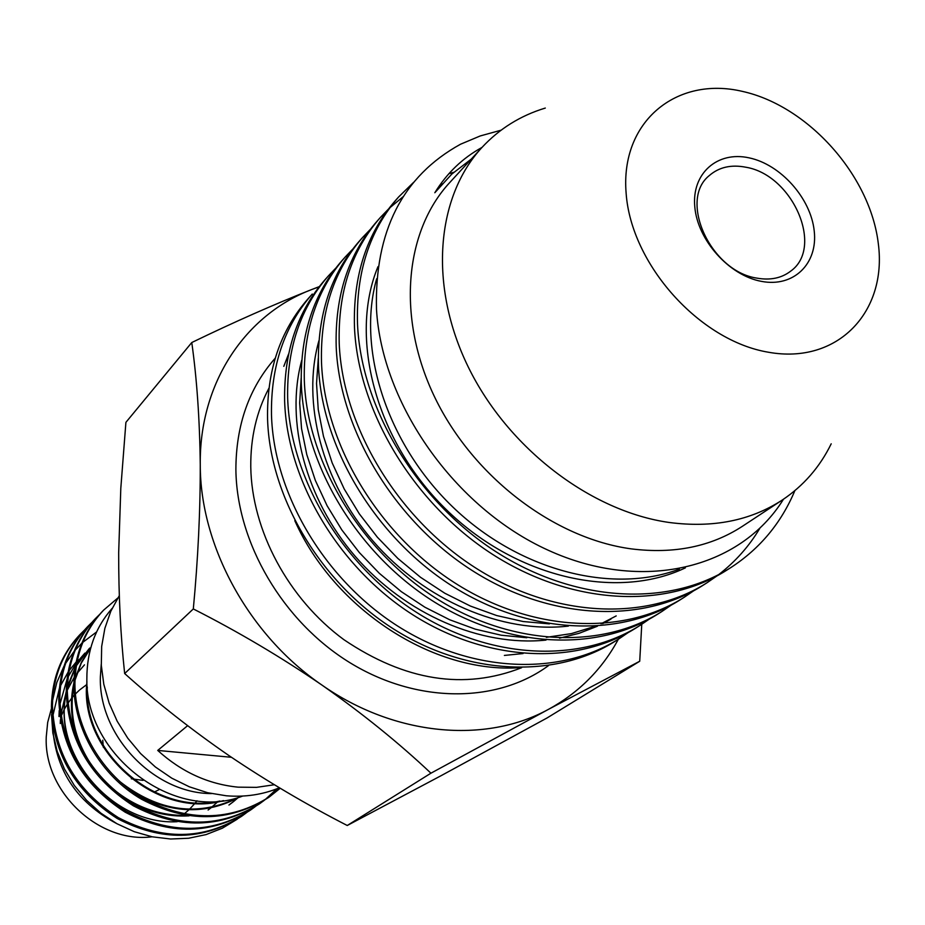 <?xml version="1.0" encoding="UTF-8"?>
<svg xmlns="http://www.w3.org/2000/svg" width="925" height="925" viewBox="0 0 925 925"><rect width="100%" height="100%" fill="white"/><g stroke="black" fill="none" stroke-linecap="round" stroke-linejoin="round"><path stroke-width="1.39" d="M119.279 595.712L110.792 611.275L104.872 628.318L101.669 646.459L101.311 665.272L103.808 684.303L109.138 703.104L117.174 721.199L127.743 738.162L140.588 753.551L155.388 766.987L171.773 778.168L189.347 786.805L207.662 792.725L226.29 795.778C245.148 797.315 262.85 794.644 279.373 787.788M274.32 784.747L256.514 787.36L238.13 787.163C208.31 784.203 181.497 771.97 157.724 750.429L231.423 757.286M187.613 725.686L157.724 750.429M545.299 108.063C520.509 115.579 499.396 128.714 481.948 147.468L449.677 182.618C404.179 231.817 396.571 318.801 435.085 397.97C473.507 477.115 554.237 538.512 631.359 548.883C674.059 554.191 711.059 546.675 742.359 526.325L782.203 500.078C803.49 485.833 819.827 467.079 831.205 443.815M481.948 147.468C435.872 197.279 428.576 286.01 468.328 367.132C507.987 448.232 590.728 511.479 669.353 522.498C712.897 528.152 750.51 520.683 782.203 500.078M768.525 352.252C837.587 364.693 887.283 312.037 878.334 243.772C870.356 175.634 808.265 105.947 742.37 91.378C676.441 75.804 620.247 121.522 626.109 192.978C630.931 264.226 699.554 340.874 768.525 352.252M761.414 281.362C793.731 287.675 818.093 263.579 814.208 230.857C810.786 198.204 780.607 164.384 749.03 157.84C717.418 150.833 691.599 173.357 694.791 206.807C697.508 240.153 729.143 275.534 761.414 281.362M745.92 167.24C731.27 164.373 719.095 167.124 709.406 175.484C678.083 200.112 710.747 271.545 756.962 278.136C770.375 280.495 781.648 278.136 790.794 271.06C824.279 247.172 792.552 174.894 745.92 167.24M102.744 740.22L103.369 747.342M131.304 778.769L143.051 780.388M101.253 664.162L100.374 676.661C98.304 735.317 153.712 793.5 211.455 793.581M112.145 608.349C95.24 627.624 86.811 651.107 86.858 678.788C85.077 754.893 174.085 822.799 242.685 796.067M279.998 788.158L268.886 797.246M269.533 796.795L268.238 797.697C228.984 822.429 186.769 822.949 141.606 799.281C100.871 775.809 73.711 728.912 73.85 684.569C74.347 655.513 83.932 631.058 102.594 611.194L103.681 610.072C85.007 629.948 75.422 654.426 74.925 683.517C74.798 727.906 101.981 774.861 142.762 798.368C187.983 822.071 230.244 821.55 269.533 796.795L280.194 788.273M117.799 598.024L103.681 610.072M260.341 803.212L259.069 804.103C220.046 828.673 178.143 829.251 133.35 805.802C90.685 778.272 68.311 740.347 66.242 692.039C66.773 663.202 76.324 638.921 94.87 619.172L95.946 618.073C77.376 637.834 67.826 662.138 67.294 691.01C69.375 739.364 91.772 777.335 134.495 804.9C179.334 828.372 221.283 827.806 260.33 803.212L264.215 800.368M264.839 799.882L276.968 788.759M99.357 614.72L95.946 618.073M251.288 809.514L250.039 810.393C211.27 834.824 169.668 835.425 125.233 812.219C82.926 784.943 60.761 747.331 58.772 699.393C59.339 670.764 68.843 646.644 87.285 627.011L88.338 625.924C69.884 645.569 60.368 669.723 59.801 698.375C61.813 746.359 84.002 784.018 126.355 811.329C170.836 834.57 212.484 833.968 251.288 809.525L255.115 806.727M255.728 806.253L259.451 803.201M91.691 622.629L88.338 625.924M242.408 815.723L241.171 816.578C202.644 840.86 161.332 841.507 117.255 818.509C75.295 791.488 53.349 754.187 51.418 706.607C52.02 678.198 61.489 654.241 79.828 634.723L80.868 633.66C62.507 653.189 53.037 677.169 52.436 705.613C54.378 753.239 76.347 790.586 118.365 817.642C162.488 840.663 203.835 840.016 242.396 815.723L246.154 812.971M246.755 812.508L250.421 809.514M251.01 809.005L254.583 805.768M84.152 630.411L80.868 633.66M237.205 819.215L222.37 828.199L206.078 834.593L188.608 838.247L170.605 839.01L152.243 836.813L134.287 831.702L116.955 823.736L100.941 813.191L86.534 800.252L74.254 785.394L64.357 768.872L57.165 751.262L52.841 732.993L51.523 714.632M52.482 723.142C54.274 768.374 75.723 801.882 116.816 823.655M84.903 653.108L76.937 662.346M75.769 663.953L68.253 676.661M66.993 679.366L59.917 704.249M59.235 710.562L58.969 716.54M52.598 700.398L56.795 682.558L63.975 666.185M65.594 663.387L73.988 651.535M75.168 650.148L81.816 643.233M82.822 642.308L96.593 631.96M78.324 659.733L77.237 660.843M76.151 661.999L69.225 670.532M68.057 672.209L60.576 685.668M59.339 688.582L52.829 715.973M208.102 810.022L210.992 807.814M211.605 807.317L217.664 801.825M84.487 664.855L77.029 673.412M76.289 674.406L75.191 675.944M74.081 677.586L67.305 690.166M65.629 694.363L60.842 714.632M60.414 719.696L60.275 723.523M51.43 708.573L47.684 722.39L46.25 736.89C43.648 791.707 99.079 843.797 152.105 836.79M89.829 647.997L76.336 665.792M75.075 668.093L67.328 688.57M66.242 693.634C52.216 754.453 112.885 825.643 177.195 821.701M229.643 804.53L233.574 801.547M233.909 801.27L237.713 797.997M90.708 647.962L81.25 663.144L74.971 680.326M73.85 685.332C68.462 715.349 75.792 744.001 95.842 771.277M102.86 779.509C126.818 803.802 154.752 815.792 186.653 815.492M119.498 781.29C158.51 811.826 198.227 817.168 238.673 797.35M87.297 686.986C83.377 752.892 156.591 816.139 219.965 801.015M89.216 648.598L76.428 665.191M75.179 667.388L67.398 686.616M66.253 691.276C61.64 712.585 64.241 734.253 74.046 756.292M228.938 805.028L233.204 801.778M233.539 801.501L237.332 798.206M90.777 647.708L81.469 662.092L75.041 678.407M73.861 683.008C69.213 703.497 71.26 724.472 79.989 745.92M125.58 799.246C146.104 811.618 167.263 817.157 189.07 815.85M136.715 794.621C172.235 813.803 206.356 814.671 239.078 797.234M86.95 681.829C78.498 750.638 157.215 820.013 223.515 800.599M501.072 130.194L480.225 135.952L460.523 144.231C402.525 176.201 374.521 231.262 376.498 309.389C381.909 403.878 454.649 507.871 548.178 550.213C641.962 593.122 740.324 568.944 783.475 499.222M730.819 567.592L726.969 570.043C664.786 609.887 571.026 604.962 492.112 554.063C413.082 503.027 358.16 410.931 354.483 327.473C352.911 275.835 366.635 233.447 395.646 200.309L398.698 196.886C369.63 230.094 355.905 272.551 357.524 324.27C361.189 407.925 416.447 500.298 495.442 551.393C574.726 602.58 668.544 607.447 730.819 567.592C759.899 548.664 781.243 523.018 794.864 490.655M619.669 638.377L615.772 640.863C556.018 679.066 467.599 675.759 393.853 629.162C320.374 582.623 269.88 497.326 267.568 419.06C266.724 370.682 280.229 330.595 308.048 298.775L312.28 294.023C284.333 325.958 270.724 366.254 271.488 414.92C273.707 493.522 324.259 579.327 397.785 626.132C471.611 673.099 560.064 676.487 619.669 638.377L628.017 632.688M640.586 625.057L636.735 627.508C576.83 665.907 487.267 662.288 412.747 614.755C338.238 567.268 287.051 480.248 284.634 401.068C283.813 351.754 297.434 311.124 325.507 279.153L328.548 275.731C300.417 307.782 286.785 348.505 287.652 397.889C290.092 477.254 341.51 564.551 416.146 612.13C490.909 659.872 580.623 663.468 640.586 625.057L649.246 619.137M662.138 611.332L658.265 613.795C597.654 652.622 507.212 648.552 431.686 600.313C356.044 551.89 304.059 463.899 301.296 383.517C300.267 333.752 313.922 292.682 342.262 260.318L345.303 256.907C316.928 289.259 303.273 330.41 304.313 380.337C307.112 460.823 359.212 549.126 435.12 597.7C510.785 646.101 601.504 650.194 662.138 611.332L671.087 605.204M370.231 229.492L362.565 237.505C333.948 270.169 320.258 311.748 321.495 362.23C324.502 443.746 377.816 533.447 454.51 582.715C531.563 632.168 623.207 636.296 684.327 597.203L680.465 599.654C619.461 638.701 527.978 634.631 451.111 585.34C374.579 536.234 321.438 446.683 318.466 365.421C317.275 315.009 330.953 273.511 359.513 240.928L362.033 238.095M684.327 597.203L693.623 590.821M707.22 582.623L703.358 585.086C641.869 624.548 549.022 619.981 471.311 569.973C393.379 519.838 339.51 428.922 336.191 346.748C334.862 295.572 348.563 253.635 377.308 220.936L380.348 217.502C351.569 250.259 337.868 292.277 339.221 343.545C342.551 425.905 396.652 517.098 474.71 567.349C552.63 617.565 645.719 622.097 707.22 582.623L716.875 575.974M718.667 574.622C735.363 561.729 749.065 546.328 759.76 528.418M335.671 268.262L328.548 275.731M352.679 249.183L345.303 256.907M453.77 172.304L448.798 173.761M403.219 196.643L389.98 207.651M388.315 209.223L380.348 217.502M413.695 182.26L398.698 196.886M504.379 655.432L523.087 653.547M294.809 520.683C334.642 609.922 433.813 673.562 519.411 667.711M319.125 286.831L311.829 289.49C245.356 314.65 199.257 382.788 200.262 464.535C200.031 545.866 248.802 635.267 321.993 685.101C394.686 736.069 485.452 744.058 548.583 709.29L639.718 661.248L641.765 624.294M639.718 661.248L547.057 717.962L441.19 775.636L347.245 825.493C306.348 804.496 267.071 781.301 229.4 755.898C192.007 730.137 157.1 702.688 124.655 673.539C120.585 635.406 118.585 595.099 118.677 552.583L120.805 488.319L125.904 422.355L191.776 342.528C196.863 378.626 199.696 419.291 200.262 464.535C200.355 510.947 198.031 559.082 193.313 608.939C238.002 631.625 280.899 657.016 321.993 685.101C362.635 713.638 398.953 743.006 430.934 773.196L548.583 709.29C578.877 692.686 602.14 669.318 618.362 639.21M319.379 286.577L311.829 289.49C274.251 304.302 234.222 321.981 191.776 342.528M288.6 353.986L283.802 366.346M193.313 608.939L124.655 673.539M430.934 773.196L347.245 825.493M471.276 159.088L451.782 174.108L434.819 192.735C446.833 173.195 462.546 158.094 481.96 147.445M679.366 569.118C611.194 594.706 518.127 570.158 452.406 506.623C386.615 443.11 356.749 348.887 376.672 278.737M549.415 623.878L523.18 621.531L496.69 615.553L470.397 606.06L444.821 593.237L420.505 577.281L397.866 558.457L377.342 537.182L359.328 513.861L344.204 488.955L332.191 462.939L323.484 436.346L318.258 409.694L316.535 383.493L318.304 358.218M616.2 615.911L601.019 623.774M594.891 626.364L571.373 633.613L546.328 637.337M526.811 637.741L501.177 635.209L475.334 629.173L449.747 619.785L424.899 607.216L401.288 591.642L379.308 573.303L359.363 552.595L341.845 529.944L327.103 505.732L315.356 480.433L306.776 454.545L301.538 428.564L299.677 402.965L301.168 378.198M434.819 192.735L442.208 183.798M685.379 567.857C615.819 601.019 514.52 577.304 445.029 508.403C375.319 439.629 348.737 336.897 377.99 266.666M568.366 626.098C501.986 633.694 424.494 600.487 373.145 541.183C321.854 481.833 301.377 402.086 318.94 340.654M610.928 619.126L602.707 623.647M597.457 626.202L579.073 633.324L559.544 638.157M546.004 640.088C480.746 646.841 405.347 614.281 355.292 556.434C305.319 498.587 285.131 420.84 301.735 360.288M196.956 800.784L195.476 802.692M195.048 803.235L189.544 809.213M189.012 809.733L184.352 813.757M159.077 789.661L154.267 792.089M61.085 716.343L64.056 709.787M64.669 708.631L66.877 704.862M67.883 703.312L71.653 698.202M72.266 697.462L74.289 695.161M75.353 694.028L79.215 690.327M79.828 689.796L86.777 684.558M268.932 388.211C256.56 411.567 250.502 437.768 250.767 466.836C251.704 530.36 288.23 598.787 343.903 639.684C404.965 680.893 464.211 690.235 521.631 667.711M275.222 358.195C249.091 387.899 235.979 425.026 235.887 469.576C236.673 542.628 282.738 621.403 349.743 662.589C416.77 703.821 496.794 703.59 548.467 665.63"/></g></svg>
